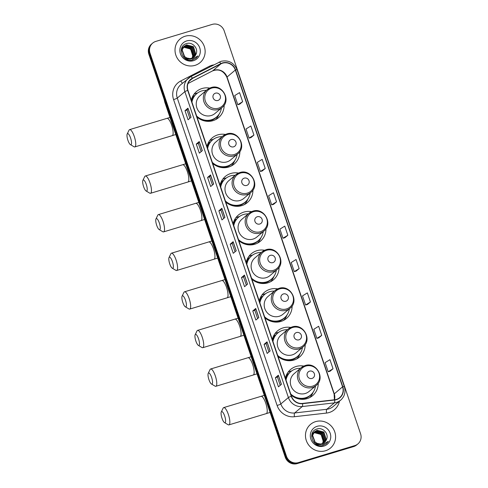 <?xml version="1.0" encoding="UTF-8"?>
<svg xmlns="http://www.w3.org/2000/svg" width="488" height="488" viewBox="0 0 488 488"><rect width="100%" height="100%" fill="white"/><g stroke="black" fill="none" stroke-linecap="round" stroke-linejoin="round"><path stroke-width="0.73" d="M303.798 366.061A17.092 16.299 49.7 0 0 296.167 366.476A17.092 16.299 49.7 0 0 290.567 369.514A17.092 16.299 49.7 0 0 285.37 378.163M291.08 395.03A17.092 16.299 49.7 0 0 307.056 398.641A17.092 16.299 49.7 0 0 312.655 395.603A17.092 16.299 49.7 0 0 318.249 383.123M291.702 370.935A17.092 16.299 49.7 0 0 290.543 371.24A17.092 16.299 49.7 0 0 288.042 372.234M290.738 327.46A17.092 16.299 49.7 0 0 283.101 327.875A17.092 16.299 49.7 0 0 277.501 330.913A17.092 16.299 49.7 0 0 272.304 339.563M278.014 356.429A17.092 16.299 49.7 0 0 293.989 360.04A17.092 16.299 49.7 0 0 299.589 357.002A17.092 16.299 49.7 0 0 305.183 344.522M278.636 332.34A17.092 16.299 49.7 0 0 277.477 332.639A17.092 16.299 49.7 0 0 274.976 333.633M277.672 288.859A17.092 16.299 49.7 0 0 270.035 289.274A17.092 16.299 49.7 0 0 264.435 292.312A17.092 16.299 49.7 0 0 259.238 300.962M264.947 317.828A17.092 16.299 49.7 0 0 280.923 321.446A17.092 16.299 49.7 0 0 286.529 318.402A17.092 16.299 49.7 0 0 292.117 305.921M265.57 293.739A17.092 16.299 49.7 0 0 264.411 294.038A17.092 16.299 49.7 0 0 261.91 295.033M264.606 250.259A17.092 16.299 49.7 0 0 256.969 250.673A17.092 16.299 49.7 0 0 251.369 253.717A17.092 16.299 49.7 0 0 246.172 262.361M251.881 279.228A17.092 16.299 49.7 0 0 267.857 282.845A17.092 16.299 49.7 0 0 273.463 279.807A17.092 16.299 49.7 0 0 279.051 267.32M252.503 255.139A17.092 16.299 49.7 0 0 251.344 255.438A17.092 16.299 49.7 0 0 248.843 256.432M251.54 211.658A17.092 16.299 49.7 0 0 243.909 212.079A17.092 16.299 49.7 0 0 238.303 215.116A17.092 16.299 49.7 0 0 233.105 223.766M238.815 240.627A17.092 16.299 49.7 0 0 254.791 244.244A17.092 16.299 49.7 0 0 260.397 241.206A17.092 16.299 49.7 0 0 265.984 228.719M239.437 216.538A17.092 16.299 49.7 0 0 238.278 216.837A17.092 16.299 49.7 0 0 235.777 217.831M238.473 173.057A17.092 16.299 49.7 0 0 230.842 173.478A17.092 16.299 49.7 0 0 225.236 176.516A17.092 16.299 49.7 0 0 220.045 185.166M225.749 202.026A17.092 16.299 49.7 0 0 241.731 205.643A17.092 16.299 49.7 0 0 247.331 202.605A17.092 16.299 49.7 0 0 252.918 190.119M226.371 177.937A17.092 16.299 49.7 0 0 225.218 178.236A17.092 16.299 49.7 0 0 222.711 179.236M225.407 134.456A17.092 16.299 49.7 0 0 217.776 134.877A17.092 16.299 49.7 0 0 212.17 137.915A17.092 16.299 49.7 0 0 206.979 146.565M212.689 163.431A17.092 16.299 49.7 0 0 228.665 167.042A17.092 16.299 49.7 0 0 234.264 164.005A17.092 16.299 49.7 0 0 239.852 151.518M213.305 139.336A17.092 16.299 49.7 0 0 212.152 139.641A17.092 16.299 49.7 0 0 209.645 140.636M209.712 88.09A17.092 16.299 49.7 0 0 202.081 88.505A17.092 16.299 49.7 0 0 196.481 91.543A17.092 16.299 49.7 0 0 191.284 100.192M196.993 117.059A17.092 16.299 49.7 0 0 212.969 120.676A17.092 16.299 49.7 0 0 218.569 117.632A17.092 16.299 49.7 0 0 224.157 105.152M197.609 92.97A17.092 16.299 49.7 0 0 196.457 93.269A17.092 16.299 49.7 0 0 193.95 94.263M192.986 96.508A15.64 14.921 -130.3 0 1 194.919 95.404M208.681 142.88A15.64 14.921 -130.3 0 1 210.615 141.77M221.741 181.481A15.64 14.921 -130.3 0 1 223.681 180.371M234.807 220.076A15.64 14.921 -130.3 0 1 236.747 218.972M247.874 258.677A15.64 14.921 -130.3 0 1 249.813 257.572M260.94 297.277A15.64 14.921 -130.3 0 1 262.88 296.173M274.006 335.878A15.64 14.921 -130.3 0 1 275.946 334.774M287.072 374.479A15.64 14.921 -130.3 0 1 289.006 373.375M152.671 43.115L151.487 44.115A9.675 9.229 49.7 0 0 148.84 54.186L285.242 457.177A9.675 9.229 49.7 0 0 297.222 463.6L353.587 446.605A9.675 9.229 49.7 0 0 356.752 444.885L357.344 444.385A9.675 9.229 49.7 0 1 354.178 446.105A9.675 9.229 49.7 0 0 357.344 444.385L357.936 443.885A9.675 9.229 49.7 0 0 360.583 433.814L224.181 30.823A9.675 9.229 49.7 0 0 212.201 24.4L155.837 41.395A9.675 9.229 49.7 0 0 152.671 43.115A9.675 9.229 49.7 0 0 150.023 53.18L286.425 456.176A9.675 9.229 49.7 0 0 298.406 462.6L354.77 445.605A9.675 9.229 49.7 0 0 357.936 443.885M152.079 43.615A9.675 9.229 49.7 0 0 149.432 53.68L285.834 456.676A9.675 9.229 49.7 0 0 297.814 463.1L354.178 446.105L297.814 463.1A9.675 9.229 49.7 0 1 285.834 456.676L149.432 53.68A9.675 9.229 49.7 0 1 152.079 43.615M185.147 36.234A15.482 14.762 49.7 0 0 180.078 38.985A15.482 14.762 49.7 0 0 177.077 57.852A15.482 14.762 49.7 0 0 195.011 65.368A15.482 14.762 49.7 0 0 200.08 62.617A15.482 14.762 49.7 0 0 203.081 43.749A15.482 14.762 49.7 0 0 185.147 36.234A15.482 14.762 49.7 0 0 180.078 38.985A15.482 14.762 49.7 0 0 177.077 57.852A15.482 14.762 49.7 0 0 195.011 65.368A15.482 14.762 49.7 0 0 200.08 62.617A15.482 14.762 49.7 0 0 203.081 43.749A15.482 14.762 49.7 0 0 185.147 36.234M315.596 421.632A15.482 14.762 49.7 0 0 310.527 424.383A15.482 14.762 49.7 0 0 307.525 443.25A15.482 14.762 49.7 0 0 325.459 450.76A15.482 14.762 49.7 0 0 330.535 448.008A15.482 14.762 49.7 0 0 333.53 429.141A15.482 14.762 49.7 0 0 315.596 421.632A15.482 14.762 49.7 0 0 310.527 424.383A15.482 14.762 49.7 0 0 307.525 443.25A15.482 14.762 49.7 0 0 325.459 450.76A15.482 14.762 49.7 0 0 330.535 448.008A15.482 14.762 49.7 0 0 333.53 429.141A15.482 14.762 49.7 0 0 315.596 421.632M222.559 63.172A10.321 9.845 -130.3 0 1 235.338 70.022L342.57 386.838A10.321 9.845 -130.3 0 1 339.746 397.574A10.321 9.845 -130.3 0 1 334.67 399.757L302.566 403.423A10.321 9.845 -130.3 0 1 291.482 396.225L187.941 90.329A10.321 9.845 -130.3 0 1 190.765 79.593A10.321 9.845 -130.3 0 1 192.553 78.397L220.96 63.818A10.321 9.845 -130.3 0 1 222.559 63.172M222.473 62.934A10.577 10.089 49.7 0 0 220.838 63.593L192.431 78.171A10.577 10.089 49.7 0 0 187.703 90.402L291.244 396.299A10.577 10.089 49.7 0 0 302.603 403.674L334.707 400.007A10.577 10.089 49.7 0 0 342.808 386.764L235.576 69.949A10.577 10.089 49.7 0 0 222.473 62.934M330.065 371.246L333.03 368.751L329.949 359.65L325.1 362.663L328.18 371.764L330.101 371.234M318.768 337.867L321.732 335.372L318.652 326.271L313.802 329.284L316.883 338.385L318.804 337.855M307.471 304.481L310.435 301.993L307.355 292.885L302.499 295.899L305.586 305.006L307.501 304.475M296.167 271.102L299.138 268.613L296.051 259.506L291.202 262.52L294.282 271.627L296.204 271.096M239.675 104.2L242.64 101.705L239.559 92.604L234.71 95.617L237.79 104.719L239.712 104.188M250.972 137.579L253.943 135.091L250.856 125.983L246.007 128.997L249.087 138.104L251.009 137.573M262.276 170.959L265.24 168.47L262.16 159.369L257.304 162.376L260.391 171.483L262.306 170.952M273.573 204.344L276.537 201.849L273.457 192.748L268.607 195.761L271.688 204.862L273.609 204.332M284.87 237.723L287.835 235.228L284.754 226.127L279.905 229.14L282.985 238.242L284.907 237.711M258.823 317.554L255.858 320.061L252.778 310.96L255.743 308.453L258.823 317.554M270.12 350.933L267.162 353.44L264.075 344.339L267.04 341.832L270.12 350.933M281.417 384.318L278.459 386.825L275.378 377.718L278.337 375.211L281.417 384.318M224.925 217.416L221.967 219.923L218.88 210.816L221.845 208.309L224.925 217.416M213.628 184.031L210.663 186.538L207.583 177.437L210.548 174.93L213.628 184.031M202.325 150.652L199.366 153.159L196.286 144.058L199.244 141.55L202.325 150.652M191.028 117.272L188.069 119.78L184.989 110.672L187.947 108.165L191.028 117.272M247.52 284.175L244.561 286.682L241.481 277.581L244.439 275.073L247.52 284.175M236.222 250.795L233.264 253.302L230.184 244.195L233.142 241.688L236.222 250.795M230.184 244.195L232.245 243.573M235.027 251.808L232.239 243.567L233.142 241.688M241.481 277.581L243.542 276.958M246.33 285.187L243.542 276.946L244.439 275.073M184.989 110.672L187.05 110.05L187.947 108.165M196.286 144.058L198.348 143.435M201.135 151.664L198.348 143.423L199.244 141.55M207.583 177.437L209.645 176.815L210.548 174.93M218.88 210.816L220.948 210.194M223.73 218.423L220.942 210.188L221.845 208.309M275.378 377.718L277.44 377.096L278.337 375.211M264.075 344.339L266.143 343.717L267.04 341.832M252.778 310.96L254.84 310.337L255.743 308.453M287.835 235.228L282.985 238.242M276.537 201.849L271.688 204.862M265.24 168.47L260.391 171.483M253.943 135.091L249.087 138.104M242.64 101.705L237.79 104.719M299.138 268.613L294.282 271.627M310.435 301.993L305.586 305.006M321.732 335.372L316.883 338.385M333.03 368.751L328.18 371.764M212.433 185.044L209.645 176.809M189.832 118.285L187.044 110.044M257.627 318.566L254.84 310.331M268.925 351.946L266.137 343.711M280.222 385.325L277.434 377.09M181.994 48.135L182.384 47.885M182.524 47.812L182.945 47.598M183.091 47.531L183.836 47.269L190.643 49.075L192.809 56.071L192.01 58.17M181.884 48.251L182.286 48.007M182.427 47.934L182.86 47.733M183.006 47.665L183.598 47.464C188.777 46.787 191.821 49.184 192.73 54.656A7.289 6.954 49.7 0 1 191.906 58.206M181.493 48.721L182.805 47.434M182.933 47.342L183.323 47.092M183.464 47.013L184.775 46.47L191.583 48.282L193.748 55.272L192.595 57.926M181.536 48.574L182.445 47.714M182.329 47.818L182.695 47.543M182.823 47.452L183.226 47.214M183.366 47.141L184.537 46.671L191.351 48.483L193.51 55.473L192.449 57.993M190.253 59.146L184.659 58.163M181.164 51.155L183.744 46.635M183.872 46.549L185.714 45.677L192.522 47.488L194.688 54.479L193.144 57.633M190.588 59.194L186.264 59.2M181.231 49.965L183.384 46.921M183.268 47.025L183.634 46.744M183.769 46.659L185.477 45.872L192.29 47.684L194.45 54.674L193.01 57.712M195.926 54.394C198.884 48.818 192.669 41.724 186.934 43.499C176.43 45.762 182.067 62.928 192.37 60.079L195.993 58.249L197.908 55.949L192.254 59.097L186.812 57.98A7.289 6.954 49.7 0 0 191.662 58.285A7.289 6.954 49.7 0 0 194.047 56.992A7.289 6.954 49.7 0 0 195.926 54.394L194.017 57.023M186.812 57.98L184.641 56.651L182.164 49.928L184.324 46.128L186.654 44.878L193.461 46.689L195.627 53.68L193.657 57.297M188.045 58.603L184.409 56.852L181.933 50.124L184.324 46.128M184.208 46.226L186.416 45.079L193.23 46.891L195.395 53.881L193.529 57.389M186.733 40.907A10.516 10.028 49.7 0 0 180.407 53.717A10.516 10.028 49.7 0 0 193.425 60.695A10.516 10.028 49.7 0 0 199.751 47.885A10.516 10.028 49.7 0 0 186.733 40.907M197.908 55.949L195.963 58.279M127.923 140.294A5.807 1.61 -106.8 0 0 130.412 144.625A5.807 1.61 -106.8 0 0 130.583 138.037A5.807 1.61 -106.8 0 0 127.203 133.98A5.807 1.61 -106.8 0 0 127.923 140.294M127.203 133.98L129.027 130.204A9.028 2.507 73.2 0 1 129.613 129.625A9.028 2.507 73.2 0 1 134.292 136.518A9.028 2.507 73.2 0 1 134.828 146.918A9.028 2.507 73.2 0 1 134.023 146.76L130.412 144.625M217.935 100.461A3.867 3.69 49.7 0 0 220.259 95.746A3.867 3.69 49.7 0 0 215.47 93.177A3.867 3.69 49.7 0 0 213.14 97.893A3.867 3.69 49.7 0 0 217.935 100.461M210.92 87.657A11.608 11.071 49.7 0 0 207.113 89.725L200.019 95.727A11.608 11.071 49.7 0 0 197.774 109.879A11.608 11.071 49.7 0 0 211.225 115.516A11.608 11.071 49.7 0 0 215.025 113.454L222.119 107.445C231.599 100.327 222.168 83.515 211.017 87.602L207.113 89.725A11.608 11.071 49.7 0 0 204.869 103.871A11.608 11.071 49.7 0 0 218.319 109.507A11.608 11.071 49.7 0 0 222.119 107.445M196.633 116.004A15.317 14.609 49.7 0 0 211.517 119.755A15.317 14.609 49.7 0 0 216.538 117.035A15.317 14.609 49.7 0 0 221.412 108.043M206.406 90.323A15.317 14.609 49.7 0 0 201.757 90.927A15.317 14.609 49.7 0 0 196.737 93.653A15.317 14.609 49.7 0 0 191.936 102.126M196.89 116.76A15.317 14.609 49.7 0 0 211.219 120.005A15.317 14.609 49.7 0 0 216.239 117.285L216.538 117.035M194.663 95.709A15.317 14.609 49.7 0 0 193.498 96.453M196.737 93.653L196.438 93.903A15.317 14.609 49.7 0 0 191.778 101.669M191.473 100.76A15.463 14.75 49.7 0 1 193.73 96.429L192.565 96.557M219.045 114.253L218.996 114.375A16.769 15.994 -130.3 0 1 215.659 119.584M143.618 186.666A5.807 1.61 -106.8 0 0 146.107 190.991A5.807 1.61 -106.8 0 0 146.278 184.409A5.807 1.61 -106.8 0 0 142.899 180.353A5.807 1.61 -106.8 0 0 143.618 186.666M142.899 180.353L144.722 176.577A9.028 2.507 73.2 0 1 145.308 175.997A9.028 2.507 73.2 0 1 149.987 182.89A9.028 2.507 73.2 0 1 150.524 193.291A9.028 2.507 73.2 0 1 149.718 193.126L146.107 190.991M233.63 146.827A3.867 3.69 49.7 0 0 235.954 142.112A3.867 3.69 49.7 0 0 231.166 139.544A3.867 3.69 49.7 0 0 228.835 144.259A3.867 3.69 49.7 0 0 233.63 146.827M226.615 134.029A11.608 11.071 49.7 0 0 222.809 136.091L215.714 142.099A11.608 11.071 49.7 0 0 213.469 156.251A11.608 11.071 49.7 0 0 226.914 161.882A11.608 11.071 49.7 0 0 230.72 159.82L237.815 153.811C247.294 146.699 237.863 129.881 226.713 133.974L222.809 136.091A11.608 11.071 49.7 0 0 220.564 150.243A11.608 11.071 49.7 0 0 234.014 155.873A11.608 11.071 49.7 0 0 237.815 153.811M212.329 162.376A15.317 14.609 49.7 0 0 227.213 166.127A15.317 14.609 49.7 0 0 232.233 163.401A15.317 14.609 49.7 0 0 237.107 154.415M222.101 136.689A15.317 14.609 49.7 0 0 217.453 137.299A15.317 14.609 49.7 0 0 212.433 140.019A15.317 14.609 49.7 0 0 207.632 148.498M212.585 163.126A15.317 14.609 49.7 0 0 226.914 166.377A15.317 14.609 49.7 0 0 231.934 163.651L232.233 163.401M210.359 142.075A15.317 14.609 49.7 0 0 209.193 142.825M212.433 140.019L212.134 140.269A15.317 14.609 49.7 0 0 207.473 148.035M207.168 147.126A15.463 14.75 49.7 0 1 209.425 142.801L208.26 142.923M234.74 160.619L234.691 160.741A16.769 15.994 -130.3 0 1 231.355 165.951M156.685 225.267A5.807 1.61 -106.8 0 0 159.173 229.592A5.807 1.61 -106.8 0 0 159.344 223.01A5.807 1.61 -106.8 0 0 155.965 218.953A5.807 1.61 -106.8 0 0 156.685 225.267M155.965 218.953L157.789 215.178A9.028 2.507 73.2 0 1 158.374 214.598A9.028 2.507 73.2 0 1 163.053 221.485A9.028 2.507 73.2 0 1 163.59 231.885A9.028 2.507 73.2 0 1 162.779 231.727L159.173 229.592M246.696 185.428A3.867 3.69 49.7 0 0 249.02 180.713A3.867 3.69 49.7 0 0 244.232 178.144A3.867 3.69 49.7 0 0 241.902 182.86A3.867 3.69 49.7 0 0 246.696 185.428M239.681 172.63A11.608 11.071 49.7 0 0 235.875 174.692L228.78 180.7A11.608 11.071 49.7 0 0 226.53 194.846A11.608 11.071 49.7 0 0 239.98 200.483A11.608 11.071 49.7 0 0 243.786 198.421L250.881 192.412C260.36 185.3 250.93 168.482 239.779 172.575L235.875 174.692A11.608 11.071 49.7 0 0 233.63 188.844A11.608 11.071 49.7 0 0 247.074 194.474A11.608 11.071 49.7 0 0 250.881 192.412M225.395 200.971A15.317 14.609 49.7 0 0 240.273 204.728A15.317 14.609 49.7 0 0 245.293 202.001A15.317 14.609 49.7 0 0 250.173 193.01M235.167 175.29A15.317 14.609 49.7 0 0 230.519 175.9A15.317 14.609 49.7 0 0 225.499 178.62A15.317 14.609 49.7 0 0 220.698 187.099M225.651 201.727A15.317 14.609 49.7 0 0 239.98 204.978A15.317 14.609 49.7 0 0 245 202.252L245.293 202.001M223.425 180.676A15.317 14.609 49.7 0 0 222.26 181.426M225.499 178.62L225.2 178.87A15.317 14.609 49.7 0 0 220.539 186.636M220.234 185.727A15.463 14.75 49.7 0 1 222.491 181.402L221.326 181.524M247.8 199.22L247.758 199.342A16.769 15.994 -130.3 0 1 244.421 204.551M169.745 263.868A5.807 1.61 -106.8 0 0 172.24 268.193A5.807 1.61 -106.8 0 0 172.41 261.611A5.807 1.61 -106.8 0 0 169.031 257.548A5.807 1.61 -106.8 0 0 169.745 263.868M169.031 257.548L170.855 253.778A9.028 2.507 73.2 0 1 171.441 253.199A9.028 2.507 73.2 0 1 176.119 260.086A9.028 2.507 73.2 0 1 176.65 270.486A9.028 2.507 73.2 0 1 175.845 270.328L172.24 268.193M259.762 224.029A3.867 3.69 49.7 0 0 262.087 219.313A3.867 3.69 49.7 0 0 257.292 216.745A3.867 3.69 49.7 0 0 254.968 221.46A3.867 3.69 49.7 0 0 259.762 224.029M252.747 211.225A11.608 11.071 49.7 0 0 248.941 213.293L241.847 219.301A11.608 11.071 49.7 0 0 239.596 233.447A11.608 11.071 49.7 0 0 253.046 239.083A11.608 11.071 49.7 0 0 256.853 237.022L263.947 231.013C273.42 223.9 263.996 207.083 252.845 211.176L248.941 213.293A11.608 11.071 49.7 0 0 246.69 227.439A11.608 11.071 49.7 0 0 260.141 233.075A11.608 11.071 49.7 0 0 263.947 231.013M238.461 239.571A15.317 14.609 49.7 0 0 253.339 243.323A15.317 14.609 49.7 0 0 258.359 240.602A15.317 14.609 49.7 0 0 263.239 231.611M248.233 213.89A15.317 14.609 49.7 0 0 243.585 214.494A15.317 14.609 49.7 0 0 238.565 217.221A15.317 14.609 49.7 0 0 233.764 225.7M238.717 240.328A15.317 14.609 49.7 0 0 253.046 243.579A15.317 14.609 49.7 0 0 258.067 240.852L258.359 240.602M236.491 219.277A15.317 14.609 49.7 0 0 235.326 220.027M238.565 217.221L238.266 217.471A15.317 14.609 49.7 0 0 233.606 225.236M233.301 224.327A15.463 14.75 49.7 0 1 235.558 220.003L234.392 220.125M260.866 237.821L260.824 237.943A16.769 15.994 -130.3 0 1 257.487 243.152M182.811 302.462A5.807 1.61 -106.8 0 0 185.3 306.793A5.807 1.61 -106.8 0 0 185.477 300.212A5.807 1.61 -106.8 0 0 182.091 296.149A5.807 1.61 -106.8 0 0 182.811 302.462M182.091 296.149L183.921 292.373A9.028 2.507 73.2 0 1 184.507 291.8A9.028 2.507 73.2 0 1 189.185 298.686A9.028 2.507 73.2 0 1 189.716 309.087A9.028 2.507 73.2 0 1 188.911 308.928L185.3 306.793M272.822 262.629A3.867 3.69 49.7 0 0 275.153 257.914A3.867 3.69 49.7 0 0 270.358 255.346A3.867 3.69 49.7 0 0 268.034 260.061A3.867 3.69 49.7 0 0 272.822 262.629M265.814 249.826A11.608 11.071 49.7 0 0 262.007 251.893L254.913 257.896A11.608 11.071 49.7 0 0 252.662 272.048A11.608 11.071 49.7 0 0 266.113 277.684A11.608 11.071 49.7 0 0 269.919 275.622L277.013 269.614C286.486 262.495 277.062 245.684 265.911 249.777L262.007 251.893A11.608 11.071 49.7 0 0 259.756 266.039A11.608 11.071 49.7 0 0 273.207 271.676A11.608 11.071 49.7 0 0 277.013 269.614M251.527 278.172A15.317 14.609 49.7 0 0 266.405 281.924A15.317 14.609 49.7 0 0 271.426 279.203A15.317 14.609 49.7 0 0 276.306 270.212M261.3 252.491A15.317 14.609 49.7 0 0 256.645 253.095A15.317 14.609 49.7 0 0 251.625 255.822A15.317 14.609 49.7 0 0 246.83 264.295M251.784 278.929A15.317 14.609 49.7 0 0 266.113 282.174A15.317 14.609 49.7 0 0 271.133 279.453L271.426 279.203M249.557 257.877A15.317 14.609 49.7 0 0 248.386 258.622M251.625 255.822L251.332 256.072A15.317 14.609 49.7 0 0 246.672 263.837M246.367 262.928A15.463 14.75 49.7 0 1 248.624 258.603L247.459 258.725M273.933 276.421L273.884 276.543A16.769 15.994 -130.3 0 1 270.553 281.753M195.877 341.063A5.807 1.61 -106.8 0 0 198.366 345.394A5.807 1.61 -106.8 0 0 198.543 338.806A5.807 1.61 -106.8 0 0 195.157 334.75A5.807 1.61 -106.8 0 0 195.877 341.063M195.157 334.75L196.987 330.974A9.028 2.507 73.2 0 1 197.567 330.394A9.028 2.507 73.2 0 1 202.252 337.287A9.028 2.507 73.2 0 1 202.782 347.688A9.028 2.507 73.2 0 1 201.977 347.529L198.366 345.394M285.889 301.23A3.867 3.69 49.7 0 0 288.219 296.515A3.867 3.69 49.7 0 0 283.424 293.947A3.867 3.69 49.7 0 0 281.1 298.662A3.867 3.69 49.7 0 0 285.889 301.23M278.88 288.426A11.608 11.071 49.7 0 0 275.073 290.494L267.979 296.497A11.608 11.071 49.7 0 0 265.728 310.649A11.608 11.071 49.7 0 0 279.179 316.285A11.608 11.071 49.7 0 0 282.985 314.223L290.079 308.215C299.553 301.096 290.128 284.284 278.971 288.371L275.073 290.494A11.608 11.071 49.7 0 0 272.822 304.64A11.608 11.071 49.7 0 0 286.273 310.276A11.608 11.071 49.7 0 0 290.079 308.215M264.594 316.773A15.317 14.609 49.7 0 0 279.471 320.525A15.317 14.609 49.7 0 0 284.492 317.804A15.317 14.609 49.7 0 0 289.372 308.812M274.366 291.092A15.317 14.609 49.7 0 0 269.712 291.696A15.317 14.609 49.7 0 0 264.691 294.423A15.317 14.609 49.7 0 0 259.897 302.896M264.844 317.529A15.317 14.609 49.7 0 0 279.173 320.775A15.317 14.609 49.7 0 0 284.193 318.054L284.492 317.804M262.623 296.478A15.317 14.609 49.7 0 0 261.452 297.222M264.691 294.423L264.398 294.673A15.317 14.609 49.7 0 0 259.738 302.438M259.427 301.529A15.463 14.75 49.7 0 1 261.69 297.198L260.525 297.326M286.999 315.022L286.95 315.144A16.769 15.994 -130.3 0 1 283.619 320.354M208.943 379.664A5.807 1.61 -106.8 0 0 211.432 383.995A5.807 1.61 -106.8 0 0 211.609 377.407A5.807 1.61 -106.8 0 0 208.224 373.35A5.807 1.61 -106.8 0 0 208.943 379.664M208.224 373.35L210.054 369.575A9.028 2.507 73.2 0 1 210.633 368.995A9.028 2.507 73.2 0 1 215.312 375.888A9.028 2.507 73.2 0 1 215.849 386.289A9.028 2.507 73.2 0 1 215.043 386.13L211.432 383.995M298.955 339.831A3.867 3.69 49.7 0 0 301.285 335.116A3.867 3.69 49.7 0 0 296.49 332.548A3.867 3.69 49.7 0 0 294.166 337.263A3.867 3.69 49.7 0 0 298.955 339.831M291.946 327.027A11.608 11.071 49.7 0 0 288.14 329.089L281.045 335.097A11.608 11.071 49.7 0 0 278.794 349.249A11.608 11.071 49.7 0 0 292.245 354.886A11.608 11.071 49.7 0 0 296.051 352.818L303.146 346.815C312.619 339.697 303.194 322.885 292.037 326.972L288.14 329.089A11.608 11.071 49.7 0 0 285.889 343.241A11.608 11.071 49.7 0 0 299.339 348.877A11.608 11.071 49.7 0 0 303.146 346.815M277.654 355.374A15.317 14.609 49.7 0 0 292.538 359.125A15.317 14.609 49.7 0 0 297.558 356.405A15.317 14.609 49.7 0 0 302.432 347.413M287.432 329.693A15.317 14.609 49.7 0 0 282.778 330.297A15.317 14.609 49.7 0 0 277.757 333.023A15.317 14.609 49.7 0 0 272.957 341.496M277.91 356.13A15.317 14.609 49.7 0 0 292.239 359.375A15.317 14.609 49.7 0 0 297.259 356.655L297.558 356.405M275.69 335.079A15.317 14.609 49.7 0 0 274.518 335.823M277.757 333.023L277.465 333.274A15.317 14.609 49.7 0 0 272.804 341.039M272.493 340.13A15.463 14.75 49.7 0 1 274.756 335.799L273.585 335.927M300.065 353.623L300.016 353.745A16.769 15.994 -130.3 0 1 296.686 358.954M222.009 418.265A5.807 1.61 -106.8 0 0 224.498 422.59A5.807 1.61 -106.8 0 0 224.675 416.008A5.807 1.61 -106.8 0 0 221.29 411.951A5.807 1.61 -106.8 0 0 222.009 418.265M221.29 411.951L223.12 408.175A9.028 2.507 73.2 0 1 223.699 407.596A9.028 2.507 73.2 0 1 228.378 414.489A9.028 2.507 73.2 0 1 228.915 424.889A9.028 2.507 73.2 0 1 228.109 424.731L224.498 422.59M312.021 378.432A3.867 3.69 49.7 0 0 314.351 373.716A3.867 3.69 49.7 0 0 309.557 371.148A3.867 3.69 49.7 0 0 307.233 375.864A3.867 3.69 49.7 0 0 312.021 378.432M305.006 365.628A11.608 11.071 49.7 0 0 301.206 367.69L294.111 373.698A11.608 11.071 49.7 0 0 291.861 387.85A11.608 11.071 49.7 0 0 305.311 393.487A11.608 11.071 49.7 0 0 309.111 391.419L316.212 385.41C325.685 378.298 316.255 361.486 305.104 365.573L301.206 367.69A11.608 11.071 49.7 0 0 298.955 381.842A11.608 11.071 49.7 0 0 312.405 387.478A11.608 11.071 49.7 0 0 316.212 385.41M290.72 393.975A15.317 14.609 49.7 0 0 305.604 397.726A15.317 14.609 49.7 0 0 310.624 395.005A15.317 14.609 49.7 0 0 315.498 386.014M300.492 368.294A15.317 14.609 49.7 0 0 295.844 368.897A15.317 14.609 49.7 0 0 290.824 371.618A15.317 14.609 49.7 0 0 286.023 380.097M290.976 394.731A15.317 14.609 49.7 0 0 305.305 397.976A15.317 14.609 49.7 0 0 310.325 395.256L310.624 395.005M288.75 373.674A15.317 14.609 49.7 0 0 287.584 374.424M290.824 371.618L290.525 371.874A15.317 14.609 49.7 0 0 285.87 379.634M285.559 378.725A15.463 14.75 49.7 0 1 287.822 374.4L286.651 374.522M313.131 392.224L313.082 392.346A16.769 15.994 -130.3 0 1 309.752 397.549M312.442 433.533L312.832 433.283M312.973 433.204L313.394 432.99M313.54 432.923L314.284 432.661L321.092 434.472L323.257 441.463L322.458 443.568M312.332 433.643L312.735 433.405M312.875 433.332L313.308 433.124M313.455 433.063L314.046 432.862C319.225 432.179 322.269 434.576 323.178 440.048A7.289 6.954 49.7 0 1 322.355 443.604M311.942 434.113L313.253 432.825M313.381 432.734L313.772 432.484M313.912 432.411L315.224 431.868L322.031 433.673L324.197 440.664L323.044 443.324M311.984 433.972L312.893 433.112M312.777 433.21L313.144 432.935M313.272 432.85L313.674 432.606M313.815 432.533L314.986 432.063L321.799 433.875L323.959 440.865L322.904 443.385M320.701 444.544L315.108 443.555M311.612 436.546L314.193 432.032M314.321 431.941L316.163 431.069L322.971 432.88L325.136 439.871L323.593 443.031M321.037 444.586L316.712 444.592M311.679 435.357L313.833 432.313M313.717 432.417L314.089 432.142M314.217 432.051L315.925 431.27L322.739 433.082L324.904 440.072L323.459 443.11M326.374 439.786C329.333 434.216 323.117 427.122 317.383 428.897C306.879 431.154 312.515 448.326 322.818 445.471L326.441 443.647L328.357 441.341L322.702 444.495L317.261 443.379A7.289 6.954 49.7 0 0 322.11 443.683A7.289 6.954 49.7 0 0 324.496 442.384A7.289 6.954 49.7 0 0 326.374 439.786L324.465 442.415M317.261 443.379L315.089 442.049L312.613 435.32L314.772 431.52L317.102 430.276L323.91 432.081L326.075 439.078L324.105 442.695M318.493 444.001L314.858 442.244L312.381 435.522L314.772 431.52M314.656 431.618L316.865 430.471L323.678 432.283L325.844 439.273L323.977 442.781M317.182 426.305A10.516 10.028 49.7 0 0 310.856 439.115A10.516 10.028 49.7 0 0 323.88 446.087A10.516 10.028 49.7 0 0 330.199 433.283A10.516 10.028 49.7 0 0 317.182 426.305M328.357 441.341L326.411 443.671M148.84 54.186L150.023 53.18M353.587 446.605L354.77 445.605M297.222 463.6L298.406 462.6M285.242 457.177L286.425 456.176M164.749 101.193A12.901 12.304 49.7 0 0 164.956 101.864L164.974 101.852M271.566 416.776L164.779 102.144A6.448 0.744 -18.7 0 1 164.956 101.864L270.639 414.037A12.901 12.304 49.7 0 0 270.87 414.709M235.338 70.022L227.048 77.043A10.321 9.845 49.7 0 0 214.269 70.193A10.321 9.845 49.7 0 0 212.67 70.839L188.026 83.485M339.428 401.227A16.128 15.378 -130.3 0 1 329.186 412.519A16.128 15.378 -130.3 0 1 326.533 413.061L294.429 416.728A16.128 15.378 -130.3 0 1 277.117 405.479L173.576 99.582A16.128 15.378 -130.3 0 1 180.774 80.947L209.181 66.362A16.128 15.378 -130.3 0 1 213.653 64.904M334.707 400.007A3.227 0.817 83.5 0 1 334.353 402.875L326.777 409.292A12.901 12.304 49.7 0 0 328.9 408.852A12.901 12.304 49.7 0 0 333.127 406.559L340.703 400.142A12.901 12.304 -130.3 0 1 334.353 402.875L302.249 406.541A12.901 12.304 -130.3 0 1 288.402 397.543L184.861 91.646A3.227 0.372 -18.7 0 1 187.703 90.402M219.027 62.153A3.227 0.946 62.8 0 1 219.081 62.116A3.227 0.946 62.8 0 1 220.838 63.593M291.244 396.299A3.227 0.372 161.3 0 0 288.402 397.543L280.82 403.96A12.901 12.304 49.7 0 0 294.673 412.958L326.777 409.292A3.227 0.817 -96.5 0 0 326.533 413.061M302.603 403.674A3.227 0.817 83.5 0 1 302.249 406.541L294.673 412.958A3.227 0.817 -96.5 0 0 294.429 416.728M342.808 386.764A3.227 0.372 -18.7 0 1 344.321 386.581L237.089 69.772C233.917 62.647 228.591 59.823 221.119 61.293L190.674 76.701L180.81 84.638A12.901 12.304 49.7 0 0 177.278 98.064L184.861 91.646A12.901 12.304 -130.3 0 1 188.386 78.22A12.901 12.304 -130.3 0 1 190.619 76.738A3.227 0.946 62.8 0 1 190.674 76.701A3.227 0.946 62.8 0 1 192.431 78.171M237.089 69.772A3.227 0.372 161.3 0 0 235.576 69.949M173.576 99.582A3.227 0.372 -18.7 0 0 177.278 98.064L280.82 403.96A3.227 0.372 -18.7 0 1 277.117 405.479M180.774 80.947A3.227 0.946 -117.2 0 0 182.573 83.149M209.181 66.362A3.227 0.946 -117.2 0 0 209.553 67.008M334.493 399.776A10.321 9.845 49.7 0 0 334.28 393.853L227.048 77.043A5.807 0.671 -18.7 0 0 226.889 77.293C223.589 70.73 218.819 68.601 212.573 70.9A5.807 1.702 -117.2 0 0 212.67 70.839L220.96 63.818M342.57 386.838L334.28 393.853A5.807 0.671 -18.7 0 0 334.121 394.103L226.889 77.293M192.553 78.397L189.295 81.154M212.463 70.943A5.807 1.702 -117.2 0 0 212.573 70.9L188.014 83.509M236.149 250.856L233.075 241.767M224.852 217.477L221.778 208.388M213.555 184.092L210.481 175.003M202.258 150.713L199.177 141.624M190.954 117.334L187.88 108.244M247.453 284.236L244.372 275.147M258.75 317.615L255.675 308.526M270.047 350.994L266.973 341.911M281.344 384.379L278.27 375.29M175.747 134.536L172.203 135.652A9.028 2.507 -106.8 0 0 171.666 125.251A9.028 2.507 -106.8 0 0 166.987 118.358L169.952 117.431M218.539 108.177A10.669 10.175 49.7 0 0 224.95 95.184A10.669 10.175 49.7 0 0 211.743 88.102A10.669 10.175 49.7 0 0 205.332 101.095A10.669 10.175 49.7 0 0 218.539 108.177M206.028 121.201A15.463 14.75 49.7 0 0 217.508 116.126M191.436 180.908L187.898 182.018A9.028 2.507 -106.8 0 0 187.361 171.617A9.028 2.507 -106.8 0 0 182.683 164.724L185.647 163.797M234.234 154.543A10.669 10.175 49.7 0 0 240.645 141.55A10.669 10.175 49.7 0 0 227.439 134.474A10.669 10.175 49.7 0 0 221.027 147.468A10.669 10.175 49.7 0 0 234.234 154.543M221.723 167.567A15.463 14.75 49.7 0 0 233.203 162.498M204.502 219.508L200.964 220.619A9.028 2.507 -106.8 0 0 200.428 210.218A9.028 2.507 -106.8 0 0 195.749 203.325L198.714 202.398M247.3 193.144A10.669 10.175 49.7 0 0 253.711 180.151A10.669 10.175 49.7 0 0 240.505 173.075A10.669 10.175 49.7 0 0 234.094 186.068A10.669 10.175 49.7 0 0 247.3 193.144M234.789 206.168A15.463 14.75 49.7 0 0 246.269 201.093M217.569 258.109L214.025 259.219A9.028 2.507 -106.8 0 0 213.494 248.819A9.028 2.507 -106.8 0 0 208.815 241.926L211.78 240.999M260.366 231.745A10.669 10.175 49.7 0 0 266.777 218.752A10.669 10.175 49.7 0 0 253.571 211.67A10.669 10.175 49.7 0 0 247.16 224.669A10.669 10.175 49.7 0 0 260.366 231.745M247.855 244.769A15.463 14.75 49.7 0 0 259.335 239.693M230.635 296.704L227.091 297.82A9.028 2.507 -106.8 0 0 226.56 287.42A9.028 2.507 -106.8 0 0 221.881 280.527L224.846 279.6M273.433 270.346A10.669 10.175 49.7 0 0 279.844 257.353A10.669 10.175 49.7 0 0 266.637 250.271A10.669 10.175 49.7 0 0 260.226 263.27A10.669 10.175 49.7 0 0 273.433 270.346M260.921 283.369A15.463 14.75 49.7 0 0 272.402 278.294M243.701 335.305L240.157 336.421A9.028 2.507 -106.8 0 0 239.626 326.021A9.028 2.507 -106.8 0 0 234.941 319.128L237.912 318.2M286.499 308.947A10.669 10.175 49.7 0 0 292.91 295.954A10.669 10.175 49.7 0 0 279.703 288.872A10.669 10.175 49.7 0 0 273.286 301.865A10.669 10.175 49.7 0 0 286.499 308.947M273.988 321.97A15.463 14.75 49.7 0 0 285.468 316.895M256.767 373.906L253.223 375.016A9.028 2.507 -106.8 0 0 252.686 364.615A9.028 2.507 -106.8 0 0 248.008 357.728L250.978 356.801M299.559 347.548A10.669 10.175 49.7 0 0 305.976 334.548A10.669 10.175 49.7 0 0 292.769 327.472A10.669 10.175 49.7 0 0 286.352 340.465A10.669 10.175 49.7 0 0 299.559 347.548M287.048 360.571A15.463 14.75 49.7 0 0 298.528 355.496M269.834 412.506L266.289 413.617A9.028 2.507 -106.8 0 0 265.753 403.216A9.028 2.507 -106.8 0 0 261.074 396.329L264.038 395.396M312.625 386.142A10.669 10.175 49.7 0 0 319.042 373.149A10.669 10.175 49.7 0 0 305.836 366.073A10.669 10.175 49.7 0 0 299.418 379.066A10.669 10.175 49.7 0 0 312.625 386.142M300.114 399.172A15.463 14.75 49.7 0 0 311.594 394.097M164.779 102.144L164.188 99.528M340.703 400.142C344.668 396.451 345.87 391.925 344.321 386.581M334.402 399.788L334.121 394.103M172.203 135.652L134.828 146.918M166.987 118.358L129.613 129.625M187.898 182.018L150.524 193.291M182.683 164.724L145.308 175.997M200.964 220.619L163.59 231.885M195.749 203.325L158.374 214.598M214.025 259.219L176.65 270.486M208.815 241.926L171.441 253.199M227.091 297.82L189.716 309.087M221.881 280.527L184.507 291.8M240.157 336.421L202.782 347.688M234.941 319.128L197.567 330.394M253.223 375.016L215.849 386.289M248.008 357.728L210.633 368.995M266.289 413.617L228.915 424.889M261.074 396.329L223.699 407.596"/></g></svg>
